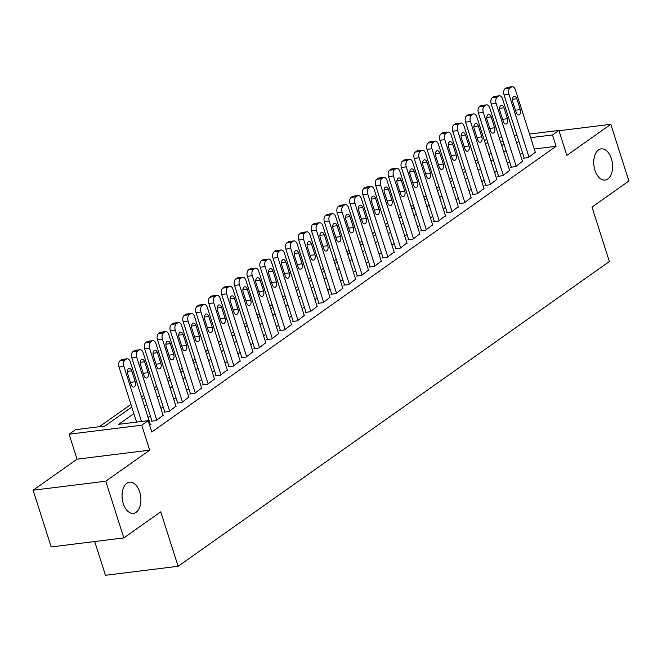 <?xml version="1.0" encoding="UTF-8"?>
<svg xmlns="http://www.w3.org/2000/svg" width="662" height="662" viewBox="0 0 662 662"><rect width="100%" height="100%" fill="white"/><g stroke="black" fill="none" stroke-linecap="round" stroke-linejoin="round"><path stroke-width="0.99" d="M594.956 170.258A15.714 9.301 -97.1 0 1 601.237 148.859A15.714 9.301 -97.1 0 1 611.382 158.648A15.714 9.301 -97.1 0 1 605.101 180.047A15.714 9.301 -97.1 0 1 594.956 170.258M123.264 503.583A15.714 9.301 -97.1 0 1 129.545 482.184A15.714 9.301 -97.1 0 1 139.699 491.974A15.714 9.301 -97.1 0 1 133.41 513.373A15.714 9.301 -97.1 0 1 123.264 503.583M484.443 140.692L486.777 139.359M94.699 541.533L105.473 575.286L178.119 566.283L609.371 261.531L592.002 207.09L628.9 181.016L610.803 124.315L558.976 130.737M178.119 566.283L160.742 511.85L123.844 537.925L51.197 546.928L33.1 490.219L105.746 481.216L149.703 450.152L141.742 425.203L69.096 434.206L75.518 429.671L104.968 426.022L131.788 407.072M149.703 450.152L77.057 459.155L33.1 490.219M77.057 459.155L69.096 434.206M477.484 159.517L475.225 161.106M464.641 168.587L462.39 170.175M451.807 177.656L449.556 179.245M438.972 186.725L436.721 188.314M426.138 195.795L423.887 197.384M413.303 204.864L411.052 206.453M400.469 213.934L398.218 215.531M387.634 223.003L385.383 224.6M374.8 232.072L372.549 233.669M361.965 241.142L359.714 242.739M349.131 250.211L346.88 251.808M336.296 259.281L334.045 260.878M323.461 268.358L321.211 269.947M310.627 277.428L308.368 279.016M297.792 286.497L295.533 288.086M284.958 295.566L282.699 297.155M272.123 304.636L269.864 306.225M259.289 313.705L257.03 315.294M246.454 322.775L244.195 324.363M233.612 331.844L231.361 333.441M220.777 340.913L218.526 342.511M207.942 349.983L205.692 351.58M195.108 359.052L192.857 360.649M182.273 368.122L180.023 369.719M169.439 377.191L167.188 378.788M156.604 386.269L154.354 387.858M143.77 395.338L141.519 396.927M130.935 404.408L99.366 426.717M123.844 537.925L105.746 481.216M524.105 157.746L523.46 158.201L528.375 157.589L535.318 152.243M511.271 166.816L510.625 167.271L515.533 166.659L522.483 161.313M498.436 175.885L497.791 176.34L502.698 175.728L509.649 170.382M485.602 184.955L484.956 185.41L489.863 184.797L496.814 179.452M472.767 194.024L472.122 194.479L477.029 193.867L483.98 188.521M459.933 203.093L459.287 203.548L464.194 202.944L471.137 197.59M447.098 212.163L446.453 212.618L451.36 212.014L458.303 206.66M434.264 221.232L433.618 221.687L438.525 221.083L445.468 215.729M421.421 230.302L420.784 230.757L425.691 230.153L432.634 224.799M408.586 239.379L407.949 239.826L412.856 239.222L419.799 233.876M395.752 248.449L395.115 248.895L400.022 248.291L406.965 242.946M382.917 257.518L382.28 257.973L387.187 257.361L394.13 252.015M370.083 266.587L369.446 267.043L374.353 266.43L381.295 261.085M357.248 275.657L356.611 276.112L361.518 275.5L368.461 270.154M344.414 284.726L343.777 285.181L348.684 284.569L355.626 279.223M331.579 293.796L330.942 294.251L335.849 293.638L342.792 288.293M318.745 302.865L318.099 303.32L323.015 302.708L329.957 297.362M305.91 311.934L305.265 312.39L310.18 311.785L317.123 306.432M293.076 321.004L292.43 321.459L297.346 320.855L304.288 315.501M280.241 330.073L279.596 330.528L284.503 329.924L291.454 324.57M267.407 339.143L266.761 339.598L271.668 338.994L278.619 333.64M254.572 348.22L253.927 348.667L258.834 348.063L265.785 342.717M241.738 357.29L241.092 357.737L245.999 357.132L252.95 351.787M228.903 366.359L228.258 366.814L233.165 366.202L240.107 360.856M216.069 375.428L215.423 375.884L220.33 375.271L227.273 369.926M203.234 384.498L202.589 384.953L207.496 384.341L214.438 378.995M190.391 393.567L189.754 394.022L194.661 393.41L201.604 388.064M177.557 402.637L176.919 403.092L181.827 402.479L188.769 397.134M164.722 411.706L164.085 412.161L168.992 411.549L175.935 406.203M151.888 420.775L151.25 421.231L156.158 420.618L163.1 415.273M133.873 413.601L118.713 424.317L148.164 420.668L151.78 432.013L556.08 146.302L534.284 149.008M522.541 152.848L520.282 154.436M509.707 161.917L507.448 163.506M496.872 170.986L494.613 172.575M484.038 180.056L481.779 181.645M471.203 189.125L468.944 190.714M458.369 198.195L456.11 199.783M445.534 207.264L443.275 208.853M432.691 216.333L430.441 217.93M419.857 225.403L417.606 227M407.022 234.472L404.772 236.069M394.188 243.542L391.937 245.139M381.353 252.611L379.103 254.208M368.519 261.68L366.268 263.277M355.684 270.758L353.434 272.347M342.85 279.827L340.599 281.416M330.015 288.897L327.764 290.486M317.181 297.966L314.93 299.555M304.346 307.036L302.095 308.624M291.512 316.105L289.261 317.694M278.677 325.174L276.418 326.771M265.843 334.244L263.584 335.841M253.008 343.313L250.749 344.91M240.174 352.383L237.915 353.98M227.339 361.452L225.08 363.049M214.505 370.521L212.245 372.118M201.67 379.599L199.411 381.188M188.827 388.668L186.576 390.257M175.993 397.738L173.742 399.327M163.158 406.807L160.907 408.396M150.324 415.877L148.073 417.465M149.62 425.244L151.027 424.251L150.266 424.342M529.517 134.063L558.877 130.431L566.846 155.38L610.803 124.315M558.877 130.431L552.464 134.965L530.659 137.663M556.08 146.302L552.464 134.965M148.164 420.668L141.742 425.203M499.256 137.812L501.912 137.489M514.382 135.942L517.039 135.611M503.054 141.08L500.398 141.411M487.927 142.959L485.271 143.29M142.363 399.591L144.622 398.003M155.206 390.522L157.457 388.925M168.04 381.453L170.291 379.856M180.875 372.383L183.126 370.786M193.709 363.314L195.96 361.717M206.544 354.244L208.795 352.647M219.379 345.175L221.629 343.578M232.213 336.097L234.464 334.509M245.048 327.028L247.298 325.439M257.882 317.959L260.133 316.37M270.717 308.889L272.967 307.3M283.551 299.82L285.802 298.231M296.386 290.75L298.636 289.162M309.22 281.681L311.479 280.092M322.055 272.612L324.314 271.015M334.889 263.542L337.148 261.945M347.724 254.473L349.983 252.876M360.558 245.403L362.817 243.806M373.393 236.334L375.652 234.737M386.236 227.265L388.486 225.668M399.07 218.187L401.321 216.598M411.905 209.118L414.155 207.529M424.739 200.048L426.99 198.459M437.574 190.979L439.825 189.39M450.408 181.909L452.659 180.321M463.243 172.84L465.494 171.251M476.077 163.771L478.328 162.173M488.912 154.701L491.163 153.104M501.746 145.632L503.997 144.035M518.917 141.502L516.666 143.091M506.082 150.572L503.832 152.169M493.248 159.641L490.997 161.238M480.413 168.711L478.163 170.308M467.579 177.78L465.328 179.377M454.744 186.85L452.494 188.447M441.91 195.927L439.659 197.516M429.075 204.997L426.824 206.585M416.241 214.066L413.99 215.655M403.406 223.135L401.155 224.724M390.572 232.205L388.321 233.794M377.737 241.274L375.486 242.863M364.903 250.344L362.644 251.932M352.068 259.413L349.809 261.01M339.234 268.482L336.975 270.079M326.399 277.552L324.14 279.149M313.565 286.621L311.305 288.218M300.73 295.691L298.471 297.288M287.887 304.76L285.636 306.357M275.053 313.838L272.802 315.426M262.218 322.907L259.967 324.496M249.384 331.976L247.133 333.565M236.549 341.046L234.298 342.635M223.715 350.115L221.464 351.704M210.88 359.185L208.629 360.773M198.046 368.254L195.795 369.843M185.211 377.323L182.96 378.921M172.377 386.393L170.126 387.99M159.542 395.462L157.291 397.059M146.707 404.532L144.457 406.129M141.494 421.495L123.91 366.409A4.907 2.905 82.9 0 1 125.035 360.062L126.318 359.152A4.907 2.905 82.9 0 1 127.162 358.821A4.907 2.905 82.9 0 1 130.331 361.874L150.382 424.706M127.162 358.821L122.255 359.425A4.907 2.905 -97.1 0 0 121.411 359.764L120.12 360.666A4.907 2.905 -97.1 0 0 119.003 367.021L136.587 422.108M127.675 373.757A3.931 2.325 -97.1 0 1 129.247 368.411A3.931 2.325 -97.1 0 1 131.779 370.861L135.255 381.742A3.931 2.325 -97.1 0 1 133.683 387.096A3.931 2.325 -97.1 0 1 131.15 384.647L127.675 373.757M156.803 420.171L136.744 357.339A4.907 2.905 82.9 0 1 137.87 350.992L139.152 350.082A4.907 2.905 82.9 0 1 139.996 349.743A4.907 2.905 82.9 0 1 143.166 352.805L163.216 415.637M139.996 349.743L135.089 350.355A4.907 2.905 -97.1 0 0 134.245 350.695L132.954 351.596A4.907 2.905 -97.1 0 0 131.837 357.952L152.003 421.14M140.51 364.688A3.931 2.325 -97.1 0 1 142.082 359.342A3.931 2.325 -97.1 0 1 144.614 361.783L148.089 372.673A3.931 2.325 -97.1 0 1 146.517 378.027A3.931 2.325 -97.1 0 1 143.985 375.577L140.51 364.688M169.637 411.102L149.579 348.27A4.907 2.905 82.9 0 1 150.704 341.923L151.987 341.013A4.907 2.905 82.9 0 1 152.831 340.673A4.907 2.905 82.9 0 1 156 343.735L176.051 406.567M152.831 340.673L147.924 341.286A4.907 2.905 -97.1 0 0 147.08 341.625L145.797 342.527A4.907 2.905 -97.1 0 0 144.672 348.882L164.838 412.07M153.344 355.618A3.931 2.325 -97.1 0 1 154.916 350.272A3.931 2.325 -97.1 0 1 157.448 352.714L160.924 363.603A3.931 2.325 -97.1 0 1 159.352 368.957A3.931 2.325 -97.1 0 1 156.82 366.508L153.344 355.618M182.472 402.033L162.422 339.201A4.907 2.905 82.9 0 1 163.539 332.854L164.821 331.943A4.907 2.905 82.9 0 1 165.665 331.604A4.907 2.905 82.9 0 1 168.835 334.666L188.885 397.49M165.665 331.604L160.758 332.216A4.907 2.905 -97.1 0 0 159.914 332.547L158.632 333.458A4.907 2.905 -97.1 0 0 157.506 339.805L177.673 402.993M166.179 346.549A3.931 2.325 -97.1 0 1 167.751 341.203A3.931 2.325 -97.1 0 1 170.283 343.644L173.758 354.534A3.931 2.325 -97.1 0 1 172.186 359.88A3.931 2.325 -97.1 0 1 169.654 357.439L166.179 346.549M195.307 392.955L175.256 330.131A4.907 2.905 82.9 0 1 176.373 323.776L177.656 322.874A4.907 2.905 82.9 0 1 178.5 322.535A4.907 2.905 82.9 0 1 181.669 325.596L201.72 388.42M178.5 322.535L173.593 323.147A4.907 2.905 -97.1 0 0 172.749 323.478L171.466 324.388A4.907 2.905 -97.1 0 0 170.341 330.735L190.507 393.923M179.013 337.479A3.931 2.325 -97.1 0 1 180.585 332.134A3.931 2.325 -97.1 0 1 183.117 334.575L186.593 345.465A3.931 2.325 -97.1 0 1 185.029 350.81A3.931 2.325 -97.1 0 1 182.489 348.369L179.013 337.479M208.141 383.886L188.091 321.062A4.907 2.905 82.9 0 1 189.208 314.707L190.49 313.805A4.907 2.905 82.9 0 1 191.335 313.465A4.907 2.905 82.9 0 1 194.504 316.527L214.554 379.351M191.335 313.465L186.427 314.078A4.907 2.905 -97.1 0 0 185.583 314.409L184.301 315.319A4.907 2.905 -97.1 0 0 183.175 321.666L203.342 384.854M191.848 328.41A3.931 2.325 -97.1 0 1 193.42 323.056A3.931 2.325 -97.1 0 1 195.952 325.505L199.428 336.395A3.931 2.325 -97.1 0 1 197.864 341.741A3.931 2.325 -97.1 0 1 195.323 339.3L191.848 328.41M220.976 374.816L200.925 311.992A4.907 2.905 82.9 0 1 202.042 305.637L203.325 304.735A4.907 2.905 82.9 0 1 204.169 304.396A4.907 2.905 82.9 0 1 207.338 307.458L227.389 370.281M204.169 304.396L199.262 305.008A4.907 2.905 -97.1 0 0 198.418 305.339L197.135 306.249A4.907 2.905 -97.1 0 0 196.018 312.596L216.176 375.784M204.682 319.341A3.931 2.325 -97.1 0 1 206.254 313.987A3.931 2.325 -97.1 0 1 208.795 316.436L212.262 327.326A3.931 2.325 -97.1 0 1 210.698 332.672A3.931 2.325 -97.1 0 1 208.158 330.23L204.682 319.341M233.81 365.747L213.76 302.923A4.907 2.905 82.9 0 1 214.877 296.568L216.16 295.666A4.907 2.905 82.9 0 1 217.004 295.326A4.907 2.905 82.9 0 1 220.173 298.388L240.223 361.212M217.004 295.326L212.097 295.939A4.907 2.905 -97.1 0 0 211.252 296.27L209.97 297.18A4.907 2.905 -97.1 0 0 208.853 303.527L229.019 366.715M217.517 310.271A3.931 2.325 -97.1 0 1 219.089 304.917A3.931 2.325 -97.1 0 1 221.629 307.367L225.097 318.257A3.931 2.325 -97.1 0 1 223.533 323.602A3.931 2.325 -97.1 0 1 220.992 321.153L217.517 310.271M246.645 356.677L226.594 293.854A4.907 2.905 82.9 0 1 227.711 287.498L228.994 286.596A4.907 2.905 82.9 0 1 229.838 286.257A4.907 2.905 82.9 0 1 233.007 289.319L253.058 352.143M229.838 286.257L224.931 286.861A4.907 2.905 -97.1 0 0 224.087 287.2L222.804 288.111A4.907 2.905 -97.1 0 0 221.687 294.458L241.853 357.645M230.351 301.202A3.931 2.325 -97.1 0 1 231.923 295.848A3.931 2.325 -97.1 0 1 234.464 298.297L237.939 309.187A3.931 2.325 -97.1 0 1 236.367 314.533A3.931 2.325 -97.1 0 1 233.827 312.083L230.351 301.202M259.479 347.608L239.429 284.776A4.907 2.905 82.9 0 1 240.546 278.429L241.829 277.519A4.907 2.905 82.9 0 1 242.673 277.188A4.907 2.905 82.9 0 1 245.842 280.241L265.892 343.073M242.673 277.188L237.766 277.792A4.907 2.905 -97.1 0 0 236.922 278.131L235.639 279.041A4.907 2.905 -97.1 0 0 234.522 285.388L254.688 348.576M243.186 292.132A3.931 2.325 -97.1 0 1 244.758 286.778A3.931 2.325 -97.1 0 1 247.298 289.228L250.774 300.118A3.931 2.325 -97.1 0 1 249.202 305.463A3.931 2.325 -97.1 0 1 246.661 303.014L243.186 292.132M272.314 338.539L252.263 275.706A4.907 2.905 82.9 0 1 253.38 269.36L254.663 268.449A4.907 2.905 82.9 0 1 255.507 268.118A4.907 2.905 82.9 0 1 258.677 271.172L278.735 334.004M255.507 268.118L250.6 268.722A4.907 2.905 -97.1 0 0 249.756 269.062L248.473 269.964A4.907 2.905 -97.1 0 0 247.356 276.319L267.522 339.507M256.02 283.063A3.931 2.325 -97.1 0 1 257.592 277.709A3.931 2.325 -97.1 0 1 260.133 280.158L263.608 291.04A3.931 2.325 -97.1 0 1 262.036 296.394A3.931 2.325 -97.1 0 1 259.496 293.945L256.02 283.063M285.148 329.469L265.098 266.637A4.907 2.905 82.9 0 1 266.215 260.29L267.498 259.38A4.907 2.905 82.9 0 1 268.342 259.049A4.907 2.905 82.9 0 1 271.511 262.102L291.57 324.934M268.342 259.049L263.435 259.653A4.907 2.905 -97.1 0 0 262.591 259.992L261.308 260.894A4.907 2.905 -97.1 0 0 260.191 267.249L280.357 330.437M268.855 273.985A3.931 2.325 -97.1 0 1 270.427 268.64A3.931 2.325 -97.1 0 1 272.967 271.089L276.443 281.971A3.931 2.325 -97.1 0 1 274.871 287.325A3.931 2.325 -97.1 0 1 272.33 284.875L268.855 273.985M297.983 320.4L277.932 257.568A4.907 2.905 82.9 0 1 279.05 251.221L280.332 250.31A4.907 2.905 82.9 0 1 281.176 249.979A4.907 2.905 82.9 0 1 284.354 253.033L304.404 315.865M281.176 249.979L276.269 250.584A4.907 2.905 -97.1 0 0 275.425 250.923L274.142 251.825A4.907 2.905 -97.1 0 0 273.025 258.18L293.192 321.368M281.698 264.916A3.931 2.325 -97.1 0 1 283.262 259.57A3.931 2.325 -97.1 0 1 285.802 262.02L289.277 272.901A3.931 2.325 -97.1 0 1 287.705 278.255A3.931 2.325 -97.1 0 1 285.165 275.806L281.698 264.916M310.817 311.33L290.767 248.498A4.907 2.905 82.9 0 1 291.884 242.151L293.167 241.241A4.907 2.905 82.9 0 1 294.011 240.91A4.907 2.905 82.9 0 1 297.188 243.964L317.239 306.796M294.011 240.91L289.104 241.514A4.907 2.905 -97.1 0 0 288.26 241.853L286.977 242.755A4.907 2.905 -97.1 0 0 285.86 249.111L306.026 312.298M294.532 255.846A3.931 2.325 -97.1 0 1 296.096 250.501A3.931 2.325 -97.1 0 1 298.636 252.95L302.112 263.832A3.931 2.325 -97.1 0 1 300.54 269.186A3.931 2.325 -97.1 0 1 297.999 266.736L294.532 255.846M323.652 302.261L303.601 239.429A4.907 2.905 82.9 0 1 304.719 233.082L306.001 232.172A4.907 2.905 82.9 0 1 306.845 231.832A4.907 2.905 82.9 0 1 310.023 234.894L330.073 297.726M306.845 231.832L301.938 232.445A4.907 2.905 -97.1 0 0 301.094 232.784L299.812 233.686A4.907 2.905 -97.1 0 0 298.694 240.041L318.861 303.229M307.367 246.777A3.931 2.325 -97.1 0 1 308.931 241.431A3.931 2.325 -97.1 0 1 311.471 243.873L314.947 254.762A3.931 2.325 -97.1 0 1 313.374 260.116A3.931 2.325 -97.1 0 1 310.842 257.667L307.367 246.777M336.486 293.192L316.436 230.359A4.907 2.905 82.9 0 1 317.553 224.013L318.844 223.102A4.907 2.905 82.9 0 1 319.688 222.763A4.907 2.905 82.9 0 1 322.857 225.825L342.908 288.657M319.688 222.763L314.773 223.375A4.907 2.905 -97.1 0 0 313.929 223.706L312.646 224.617A4.907 2.905 -97.1 0 0 311.529 230.972L331.695 294.16M320.201 237.708A3.931 2.325 -97.1 0 1 321.765 232.362A3.931 2.325 -97.1 0 1 324.306 234.803L327.781 245.693A3.931 2.325 -97.1 0 1 326.209 251.039A3.931 2.325 -97.1 0 1 323.677 248.598L320.201 237.708M349.321 284.114L329.271 221.29A4.907 2.905 82.9 0 1 330.388 214.943L331.679 214.033A4.907 2.905 82.9 0 1 332.523 213.694A4.907 2.905 82.9 0 1 335.692 216.755L355.742 279.579M332.523 213.694L327.607 214.306A4.907 2.905 -97.1 0 0 326.763 214.637L325.481 215.547A4.907 2.905 -97.1 0 0 324.363 221.894L344.53 285.082M333.036 228.638A3.931 2.325 -97.1 0 1 334.608 223.293A3.931 2.325 -97.1 0 1 337.14 225.734L340.616 236.624A3.931 2.325 -97.1 0 1 339.043 241.969A3.931 2.325 -97.1 0 1 336.511 239.528L333.036 228.638M362.155 275.044L342.105 212.221A4.907 2.905 82.9 0 1 343.23 205.865L344.513 204.963A4.907 2.905 82.9 0 1 345.357 204.624A4.907 2.905 82.9 0 1 348.526 207.686L368.577 270.51M345.357 204.624L340.442 205.237A4.907 2.905 -97.1 0 0 339.598 205.568L338.315 206.478A4.907 2.905 -97.1 0 0 337.198 212.825L357.364 276.013M345.87 219.569A3.931 2.325 -97.1 0 1 347.442 214.223A3.931 2.325 -97.1 0 1 349.975 216.664L353.45 227.554A3.931 2.325 -97.1 0 1 351.878 232.9A3.931 2.325 -97.1 0 1 349.346 230.459L345.87 219.569M374.99 265.975L354.94 203.151A4.907 2.905 82.9 0 1 356.065 196.796L357.348 195.894A4.907 2.905 82.9 0 1 358.192 195.555A4.907 2.905 82.9 0 1 361.361 198.617L381.411 261.44M358.192 195.555L353.276 196.167A4.907 2.905 -97.1 0 0 352.441 196.498L351.15 197.408A4.907 2.905 -97.1 0 0 350.033 203.755L370.199 266.943M358.705 210.499A3.931 2.325 -97.1 0 1 360.277 205.146A3.931 2.325 -97.1 0 1 362.809 207.595L366.285 218.485A3.931 2.325 -97.1 0 1 364.712 223.83A3.931 2.325 -97.1 0 1 362.18 221.389L358.705 210.499M387.824 256.906L367.774 194.082A4.907 2.905 82.9 0 1 368.899 187.727L370.182 186.825A4.907 2.905 82.9 0 1 371.026 186.485A4.907 2.905 82.9 0 1 374.195 189.547L394.246 252.371M371.026 186.485L366.119 187.098A4.907 2.905 -97.1 0 0 365.275 187.429L363.984 188.339A4.907 2.905 -97.1 0 0 362.867 194.686L383.033 257.874M371.539 201.43A3.931 2.325 -97.1 0 1 373.111 196.076A3.931 2.325 -97.1 0 1 375.644 198.526L379.119 209.415A3.931 2.325 -97.1 0 1 377.547 214.761A3.931 2.325 -97.1 0 1 375.015 212.312L371.539 201.43M400.667 247.836L380.609 185.012A4.907 2.905 82.9 0 1 381.734 178.657L383.017 177.755A4.907 2.905 82.9 0 1 383.861 177.416A4.907 2.905 82.9 0 1 387.03 180.478L407.08 243.302M383.861 177.416L378.954 178.02A4.907 2.905 -97.1 0 0 378.11 178.359L376.827 179.27A4.907 2.905 -97.1 0 0 375.702 185.617L395.868 248.804M384.374 192.361A3.931 2.325 -97.1 0 1 385.946 187.007A3.931 2.325 -97.1 0 1 388.478 189.456L391.954 200.346A3.931 2.325 -97.1 0 1 390.381 205.692A3.931 2.325 -97.1 0 1 387.849 203.242L384.374 192.361M413.502 238.767L393.443 175.943A4.907 2.905 82.9 0 1 394.569 169.588L395.851 168.686A4.907 2.905 82.9 0 1 396.695 168.347A4.907 2.905 82.9 0 1 399.865 171.4L419.915 234.232M396.695 168.347L391.788 168.951A4.907 2.905 -97.1 0 0 390.944 169.29L389.661 170.2A4.907 2.905 -97.1 0 0 388.536 176.547L408.702 239.735M397.208 183.291A3.931 2.325 -97.1 0 1 398.781 177.937A3.931 2.325 -97.1 0 1 401.313 180.387L404.788 191.277A3.931 2.325 -97.1 0 1 403.216 196.622A3.931 2.325 -97.1 0 1 400.684 194.173L397.208 183.291M426.336 229.697L406.286 166.865A4.907 2.905 82.9 0 1 407.403 160.518L408.686 159.608A4.907 2.905 82.9 0 1 409.53 159.277A4.907 2.905 82.9 0 1 412.699 162.331L432.749 225.163M409.53 159.277L404.623 159.881A4.907 2.905 -97.1 0 0 403.779 160.221L402.496 161.131A4.907 2.905 -97.1 0 0 401.371 167.478L421.537 230.666M410.043 174.222A3.931 2.325 -97.1 0 1 411.615 168.868A3.931 2.325 -97.1 0 1 414.147 171.317L417.623 182.199A3.931 2.325 -97.1 0 1 416.05 187.553A3.931 2.325 -97.1 0 1 413.518 185.103L410.043 174.222M439.171 220.628L419.12 157.796A4.907 2.905 82.9 0 1 420.238 151.449L421.52 150.539A4.907 2.905 82.9 0 1 422.364 150.208A4.907 2.905 82.9 0 1 425.534 153.261L445.584 216.093M422.364 150.208L417.457 150.812A4.907 2.905 -97.1 0 0 416.613 151.151L415.331 152.053A4.907 2.905 -97.1 0 0 414.205 158.408L434.371 221.596M422.877 165.144A3.931 2.325 -97.1 0 1 424.45 159.799A3.931 2.325 -97.1 0 1 426.982 162.248L430.457 173.13A3.931 2.325 -97.1 0 1 428.893 178.483A3.931 2.325 -97.1 0 1 426.353 176.034L422.877 165.144M452.005 211.559L431.955 148.727A4.907 2.905 82.9 0 1 433.072 142.38L434.355 141.469A4.907 2.905 82.9 0 1 435.199 141.138A4.907 2.905 82.9 0 1 438.368 144.192L458.418 207.024M435.199 141.138L430.292 141.742A4.907 2.905 -97.1 0 0 429.448 142.082L428.165 142.984A4.907 2.905 -97.1 0 0 427.04 149.339L447.206 212.527M435.712 156.075A3.931 2.325 -97.1 0 1 437.284 150.729A3.931 2.325 -97.1 0 1 439.816 153.179L443.292 164.06A3.931 2.325 -97.1 0 1 441.728 169.414A3.931 2.325 -97.1 0 1 439.187 166.965L435.712 156.075M464.84 202.489L444.79 139.657A4.907 2.905 82.9 0 1 445.907 133.31L447.189 132.4A4.907 2.905 82.9 0 1 448.033 132.069A4.907 2.905 82.9 0 1 451.203 135.122L471.253 197.955M448.033 132.069L443.126 132.673A4.907 2.905 -97.1 0 0 442.282 133.012L441 133.914A4.907 2.905 -97.1 0 0 439.882 140.27L460.04 203.457M448.546 147.005A3.931 2.325 -97.1 0 1 450.119 141.66A3.931 2.325 -97.1 0 1 452.659 144.109L456.126 154.991A3.931 2.325 -97.1 0 1 454.562 160.345A3.931 2.325 -97.1 0 1 452.022 157.895L448.546 147.005M477.674 193.42L457.624 130.588A4.907 2.905 82.9 0 1 458.741 124.241L460.024 123.331A4.907 2.905 82.9 0 1 460.868 122.991A4.907 2.905 82.9 0 1 464.037 126.053L484.088 188.885M460.868 122.991L455.961 123.604A4.907 2.905 -97.1 0 0 455.117 123.943L453.834 124.845A4.907 2.905 -97.1 0 0 452.717 131.2L472.883 194.388M461.381 137.936A3.931 2.325 -97.1 0 1 462.953 132.59A3.931 2.325 -97.1 0 1 465.494 135.031L468.961 145.921A3.931 2.325 -97.1 0 1 467.397 151.275A3.931 2.325 -97.1 0 1 464.856 148.826L461.381 137.936M490.509 184.35L470.459 121.518A4.907 2.905 82.9 0 1 471.576 115.171L472.858 114.261A4.907 2.905 82.9 0 1 473.702 113.922A4.907 2.905 82.9 0 1 476.872 116.984L496.922 179.816M473.702 113.922L468.795 114.534A4.907 2.905 -97.1 0 0 467.951 114.874L466.669 115.776A4.907 2.905 -97.1 0 0 465.552 122.131L485.718 185.319M474.215 128.867A3.931 2.325 -97.1 0 1 475.788 123.521A3.931 2.325 -97.1 0 1 478.328 125.962L481.804 136.852A3.931 2.325 -97.1 0 1 480.231 142.206A3.931 2.325 -97.1 0 1 477.691 139.756L474.215 128.867M503.343 175.281L483.293 112.449A4.907 2.905 82.9 0 1 484.41 106.102L485.693 105.192A4.907 2.905 82.9 0 1 486.537 104.853A4.907 2.905 82.9 0 1 489.706 107.914L509.757 170.738M486.537 104.853L481.63 105.465A4.907 2.905 -97.1 0 0 480.786 105.796L479.503 106.706A4.907 2.905 -97.1 0 0 478.386 113.053L498.552 176.241M487.05 119.797A3.931 2.325 -97.1 0 1 488.622 114.452A3.931 2.325 -97.1 0 1 491.163 116.893L494.638 127.783A3.931 2.325 -97.1 0 1 493.066 133.128A3.931 2.325 -97.1 0 1 490.525 130.687L487.05 119.797M516.178 166.203L496.128 103.38A4.907 2.905 82.9 0 1 497.245 97.024L498.527 96.122A4.907 2.905 82.9 0 1 499.371 95.783A4.907 2.905 82.9 0 1 502.541 98.845L522.599 161.669M499.371 95.783L494.464 96.395A4.907 2.905 -97.1 0 0 493.62 96.726L492.338 97.637A4.907 2.905 -97.1 0 0 491.221 103.984L511.387 167.172M499.884 110.728A3.931 2.325 -97.1 0 1 501.457 105.382A3.931 2.325 -97.1 0 1 503.997 107.823L507.473 118.713A3.931 2.325 -97.1 0 1 505.9 124.059A3.931 2.325 -97.1 0 1 503.36 121.618L499.884 110.728M529.012 157.134L508.962 94.31A4.907 2.905 82.9 0 1 510.079 87.955L511.362 87.053A4.907 2.905 82.9 0 1 512.206 86.714A4.907 2.905 82.9 0 1 515.375 89.775L535.434 152.599M512.206 86.714L507.299 87.326A4.907 2.905 -97.1 0 0 506.455 87.657L505.172 88.567A4.907 2.905 -97.1 0 0 504.055 94.914L524.221 158.102M512.719 101.658A3.931 2.325 -97.1 0 1 514.291 96.304A3.931 2.325 -97.1 0 1 516.832 98.754L520.307 109.644A3.931 2.325 -97.1 0 1 518.735 114.989A3.931 2.325 -97.1 0 1 516.194 112.548L512.719 101.658M119.003 367.021L123.91 366.409M120.12 360.666L125.035 360.062M121.411 359.764L126.318 359.152M131.779 370.861L127.385 371.399M135.255 381.742L130.414 382.346M131.837 357.952L136.744 357.339M132.954 351.596L137.87 350.992M134.245 350.695L139.152 350.082M144.614 361.783L140.22 362.329M148.089 372.673L143.249 373.277M144.672 348.882L149.579 348.27M145.797 342.527L150.704 341.923M147.08 341.625L151.987 341.013M157.448 352.714L153.054 353.26M160.924 363.603L156.083 364.208M157.506 339.805L162.422 339.201M158.632 333.458L163.539 332.854M159.914 332.547L164.821 331.943M170.283 343.644L165.889 344.19M173.758 354.534L168.918 355.138M170.341 330.735L175.256 330.131M171.466 324.388L176.373 323.776M172.749 323.478L177.656 322.874M183.117 334.575L178.723 335.121M186.593 345.465L181.752 346.06M183.175 321.666L188.091 321.062M184.301 315.319L189.208 314.707M185.583 314.409L190.49 313.805M195.952 325.505L191.558 326.052M199.428 336.395L194.587 336.991M196.018 312.596L200.925 311.992M197.135 306.249L202.042 305.637M198.418 305.339L203.325 304.735M208.795 316.436L204.393 316.982M212.262 327.326L207.421 327.922M208.853 303.527L213.76 302.923M209.97 297.18L214.877 296.568M211.252 296.27L216.16 295.666M221.629 307.367L217.227 307.913M225.097 318.257L220.256 318.852M221.687 294.458L226.594 293.854M222.804 288.111L227.711 287.498M224.087 287.2L228.994 286.596M234.464 298.297L230.062 298.843M237.939 309.187L233.09 309.783M234.522 285.388L239.429 284.776M235.639 279.041L240.546 278.429M236.922 278.131L241.829 277.519M247.298 289.228L242.896 289.774M250.774 300.118L245.925 300.714M247.356 276.319L252.263 275.706M248.473 269.964L253.38 269.36M249.756 269.062L254.663 268.449M260.133 280.158L255.731 280.705M263.608 291.04L258.768 291.644M260.191 267.249L265.098 266.637M261.308 260.894L266.215 260.29M262.591 259.992L267.498 259.38M272.967 271.089L268.565 271.635M276.443 281.971L271.602 282.575M273.025 258.18L277.932 257.568M274.142 251.825L279.05 251.221M275.425 250.923L280.332 250.31M285.802 262.02L281.4 262.557M289.277 272.901L284.437 273.505M285.86 249.111L290.767 248.498M286.977 242.755L291.884 242.151M288.26 241.853L293.167 241.241M298.636 252.95L294.234 253.488M302.112 263.832L297.271 264.436M298.694 240.041L303.601 239.429M299.812 233.686L304.719 233.082M301.094 232.784L306.001 232.172M311.471 243.873L307.069 244.419M314.947 254.762L310.106 255.367M311.529 230.972L316.436 230.359M312.646 224.617L317.553 224.013M313.929 223.706L318.844 223.102M324.306 234.803L319.903 235.349M327.781 245.693L322.94 246.297M324.363 221.894L329.271 221.29M325.481 215.547L330.388 214.943M326.763 214.637L331.679 214.033M337.14 225.734L332.738 226.28M340.616 236.624L335.775 237.219M337.198 212.825L342.105 212.221M338.315 206.478L343.23 205.865M339.598 205.568L344.513 204.963M349.975 216.664L345.572 217.21M353.45 227.554L348.609 228.15M350.033 203.755L354.94 203.151M351.15 197.408L356.065 196.796M352.441 196.498L357.348 195.894M362.809 207.595L358.415 208.141M366.285 218.485L361.444 219.081M362.867 194.686L367.774 194.082M363.984 188.339L368.899 187.727M365.275 187.429L370.182 186.825M375.644 198.526L371.25 199.072M379.119 209.415L374.278 210.011M375.702 185.617L380.609 185.012M376.827 179.27L381.734 178.657M378.11 178.359L383.017 177.755M388.478 189.456L384.084 190.002M391.954 200.346L387.113 200.942M388.536 176.547L393.443 175.943M389.661 170.2L394.569 169.588M390.944 169.29L395.851 168.686M401.313 180.387L396.919 180.933M404.788 191.277L399.947 191.872M401.371 167.478L406.286 166.865M402.496 161.131L407.403 160.518M403.779 160.221L408.686 159.608M414.147 171.317L409.753 171.863M417.623 182.199L412.782 182.803M414.205 158.408L419.12 157.796M415.331 152.053L420.238 151.449M416.613 151.151L421.52 150.539M426.982 162.248L422.588 162.794M430.457 173.13L425.616 173.734M427.04 149.339L431.955 148.727M428.165 142.984L433.072 142.38M429.448 142.082L434.355 141.469M439.816 153.179L435.422 153.725M443.292 164.06L438.451 164.664M439.882 140.27L444.79 139.657M441 133.914L445.907 133.31M442.282 133.012L447.189 132.4M452.659 144.109L448.257 144.647M456.126 154.991L451.285 155.595M452.717 131.2L457.624 130.588M453.834 124.845L458.741 124.241M455.117 123.943L460.024 123.331M465.494 135.031L461.091 135.578M468.961 145.921L464.12 146.525M465.552 122.131L470.459 121.518M466.669 115.776L471.576 115.171M467.951 114.874L472.858 114.261M478.328 125.962L473.926 126.508M481.804 136.852L476.954 137.456M478.386 113.053L483.293 112.449M479.503 106.706L484.41 106.102M480.786 105.796L485.693 105.192M491.163 116.893L486.76 117.439M494.638 127.783L489.789 128.387M491.221 103.984L496.128 103.38M492.338 97.637L497.245 97.024M493.62 96.726L498.527 96.122M503.997 107.823L499.595 108.369M507.473 118.713L502.632 119.309M504.055 94.914L508.962 94.31M505.172 88.567L510.079 87.955M506.455 87.657L511.362 87.053M516.832 98.754L512.429 99.3M520.307 109.644L515.466 110.24"/></g></svg>
